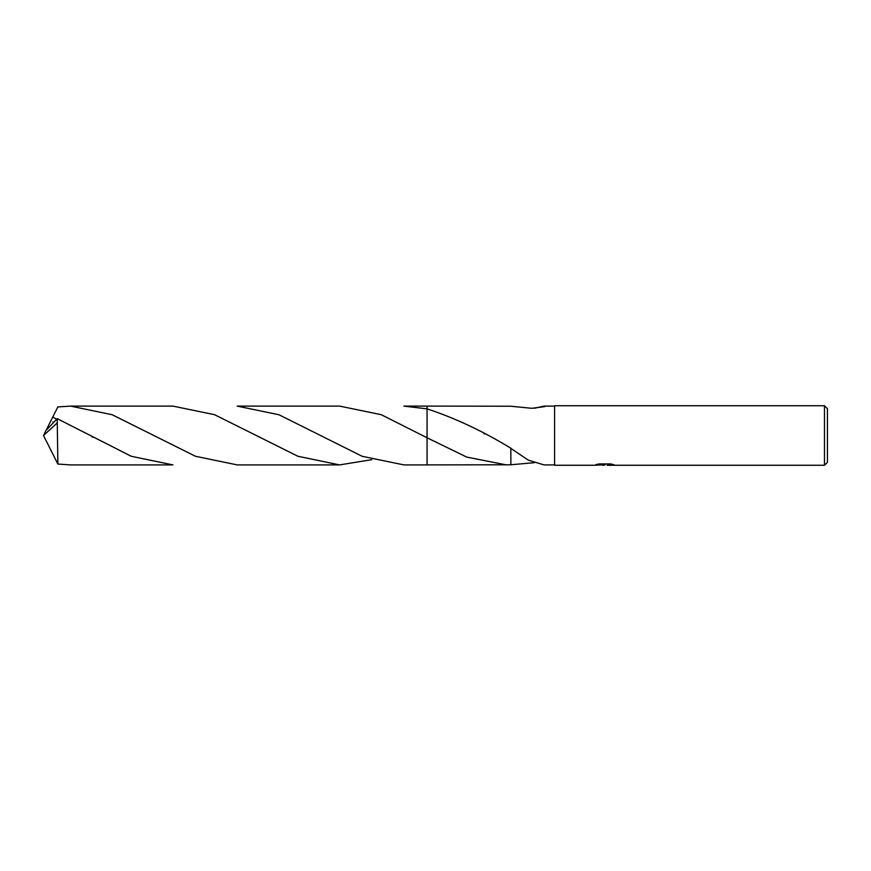 <?xml version="1.0" encoding="UTF-8"?>
<svg xmlns="http://www.w3.org/2000/svg" width="871" height="871" viewBox="0 0 871 871"><rect width="100%" height="100%" fill="white"/><g stroke="black" fill="none" stroke-linecap="round" stroke-linejoin="round"><path stroke-width="1.31" d="M604.648 464.776L600.729 464.972M604.191 465.266L602.776 465.266M824.478 465.266L824.478 405.734L827.45 408.706L827.45 462.294L824.478 465.266L607.337 465.266L611.921 464.189M597.735 464.199L605.378 464.7L594.055 465.266L554.577 465.266L554.577 405.734L824.478 405.734M605.378 464.7L595.862 464.7L598.965 463.927L610.702 463.927L614.109 464.798L607.229 465.256M510.863 448.227L510.863 464.787L427.062 464.896L427.073 406.104L510.863 406.213M427.062 464.896L427.062 437.775L381.269 414.694L339.614 406.104L237.195 406.104L278.938 414.748L362.216 456.306L403.872 464.896L427.062 464.896L427.062 437.775L466.725 457.09L506.334 464.896M554.577 464.896L543.994 464.896L528.37 460.171L510.874 448.445M534.337 408.303L543.994 406.104L554.577 406.104M543.994 406.104L544.723 406.626L531.767 408.292L510.863 406.245M427.062 408.869L427.062 406.104L403.872 406.104L427.062 408.869C454.804 417.96 482.741 431.08 510.874 448.227M534.337 462.697L510.863 464.755M57.257 422.881L57.878 464.069L70.507 464.896L172.937 464.896L131.26 456.284L57.257 418.668L45.858 430.622L43.55 435.5L57.257 422.881L57.257 418.668M56.506 419.289L52.804 416.926L57.878 406.931L70.507 406.104L112.185 414.727L195.463 456.273L237.195 464.896L339.614 464.896L297.893 456.262L214.56 414.694L172.937 406.104L70.507 406.104M371.743 459.67L339.614 464.896M46.305 429.969L52.804 416.926M46.305 441.031L57.878 464.069M45.858 440.378L43.55 435.5L45.706 439.942M45.553 439.583L43.55 435.5M484.45 433.965L483.895 433.66M52.815 422L53.512 422.119M92.141 436.915L92.772 437.264M425.549 436.937L426.148 437.264M258.883 436.948L259.46 437.264"/></g></svg>
